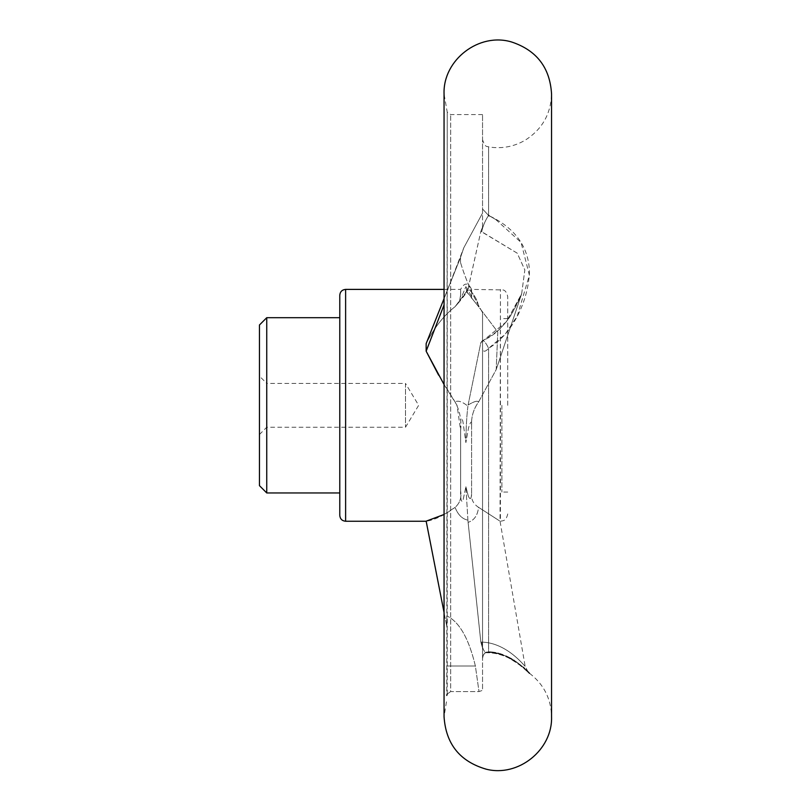 <?xml version="1.0" encoding="UTF-8"?>
<svg xmlns="http://www.w3.org/2000/svg" width="811" height="811" viewBox="0 0 811 811"><rect width="100%" height="100%" fill="white"/><g stroke="black" fill="none" stroke-linecap="round" stroke-linejoin="round"><path stroke-width="0.61" stroke-dasharray="4.05 3.04" d="M444.053 298.61L460.496 257.523L460.496 262.379C465.514 279.248 472.864 295.964 482.545 312.529L482.545 690.354L479.007 691.58L450.673 691.58L450.673 114.574L450.673 691.58L447.236 694.023L450.673 691.58L479.007 691.58L475.378 666.024C468.829 638.45 459.29 621.733 446.76 615.884L446.76 626.244L444.053 612.477L446.76 626.244L446.76 615.884C459.269 621.702 468.809 638.409 475.378 666.024L479.007 691.58L482.545 690.354L482.545 658.42C483.153 653.646 485.171 651.547 488.597 652.105L488.962 652.105M339.779 515.411L339.779 295.234M259.449 434.534L266.748 427.235L405.5 427.235L418.658 405.328L405.5 383.421L405.5 427.235L405.5 383.421L266.748 383.421L266.748 427.235L266.748 383.421L259.449 376.111L259.449 434.534L259.449 376.111M259.449 485.647L259.449 324.998M266.748 492.956L266.748 317.689M339.779 492.956L339.779 317.689M501.897 405.328L501.897 492.044L501.897 405.328M426.15 351.183L444.053 304.885M460.496 262.379L460.496 257.523L426.15 343.621C434.149 327.796 443.789 315.479 455.072 306.68L459.472 301.672L460.638 294.798C460.242 296.42 461.023 298.924 463.182 293.075L465.889 286.628L463.172 293.106C460.983 298.975 460.253 296.37 460.638 294.798L460.638 289.395L460.638 294.798L459.472 301.672L455.072 306.68C443.708 315.57 434.067 327.887 426.15 343.621M507.737 405.328L507.737 296.694L507.737 405.328M482.545 213.09L463.811 247.76L460.496 257.523L463.811 247.76L482.545 213.09L482.545 114.574L482.545 213.09M482.545 227.242L480.852 231.338L517.205 253.164L524.839 269.941L521.666 293.775L506.368 321.815L480.852 342.506L482.545 340.701L482.545 658.42L482.545 348.598C483.153 352.167 485.171 352.086 488.597 348.365C514.468 332.449 528.6 298.468 529.482 271.421C528.427 246.351 514.792 227.709 488.597 215.503L482.545 208.964L488.597 215.503L488.597 146.892L488.597 215.503A10.959 2.21 114 0 0 481.835 231.774L480.852 231.338L482.545 227.242L482.545 139.705L482.545 227.242M468.109 288.635L480.852 231.338L467.927 289.649L455.072 306.68L467.876 289.689L467.166 292.315L465.889 286.628L471.586 296.339L471.586 289.395L471.718 298.083L471.586 296.339L465.889 286.628L466.862 292.335C468.464 293.359 470.116 295.417 471.809 298.509C471.566 297.272 469.914 295.214 466.862 292.335L459.472 301.672C460.212 299.918 462.625 296.938 466.7 292.751L468.109 288.635C474.222 294.271 477.699 300.263 478.531 306.588L497.792 332.044L496.2 369.573L478.531 402.074C473.472 409.119 471.161 416.966 471.586 425.593L471.586 494.041L471.586 425.593C471.15 416.976 473.472 409.139 478.531 402.074L496.2 369.573L497.792 332.054L478.531 306.588C477.709 300.283 474.242 294.292 468.109 288.635M438.629 375.158L455.072 401.921C459.847 410.792 461.702 420.25 460.638 430.306L457.039 405.328L444.053 384.526M444.053 514.488L455.072 507.382C459.847 503.225 461.702 497.731 460.638 490.878C461.702 497.721 459.847 503.225 455.072 507.382C457.951 514.742 462.219 518.989 467.876 520.145L480.852 642.13L482.545 648.03L482.545 690.354L482.545 312.529L482.545 340.701L480.852 342.506L468.109 404.993C474.222 401.354 477.699 400.381 478.531 402.074C477.709 400.37 474.242 401.344 468.109 404.993L467.876 406.139C462.219 401.607 457.951 400.198 455.072 401.921C457.951 400.198 462.219 401.607 467.876 406.139L480.852 342.506L506.328 321.866L521.666 293.775L524.839 269.931L517.195 253.154L481.835 231.774A10.959 2.21 -66 0 1 488.597 215.503M460.638 490.878L460.638 430.306L460.638 490.878C460.242 494.254 461.023 505.547 463.182 499.535L465.889 486.732L463.172 499.556C460.983 505.496 460.253 494.213 460.638 490.878M507.737 513.951C506.034 521.199 503.063 520.368 503.175 520.713L500.438 521.25L500.438 289.395L500.042 521.25L525.153 666.307L528.255 672.238C526.805 669.998 520.844 665.547 510.393 658.897C511.984 659.931 501.228 652.673 487.016 652.754C484.745 652.318 483.255 654.213 482.545 658.42C483.65 653.717 485.14 651.821 487.016 652.754L487.016 652.754A10.959 4.886 -91.6 0 1 481.835 642.099C506.682 642.799 523.916 665.537 525.153 666.307C523.886 665.527 506.804 642.849 481.835 642.099C506.682 642.799 523.916 665.537 525.153 666.307C523.886 665.527 506.804 642.849 481.835 642.099A10.959 4.886 88.4 0 0 487.016 652.754A10.959 4.886 88.4 0 0 488.597 652.105C485.181 651.537 483.174 653.636 482.545 658.42L482.545 648.03L480.852 642.13L481.835 642.099L480.852 642.13L468.109 522.355C474.222 520.348 477.699 515.34 478.531 507.311C506.591 525.416 506.591 525.416 478.531 507.311C506.591 525.416 506.591 525.416 478.531 507.311C473.472 504.016 471.161 499.596 471.586 494.041C471.15 499.586 473.472 504.016 478.531 507.311C477.709 515.32 474.242 520.327 468.109 522.355L467.876 520.145C462.219 518.989 457.951 514.742 455.072 507.382C443.708 515.624 434.067 520.226 426.15 521.169M478.531 306.588L471.718 298.083L478.531 306.588M495.815 219.578L521.057 242.428L529.38 275.172L517.337 315.854L505.202 334.223L488.597 348.365C485.181 352.086 483.174 352.156 482.545 348.598L482.545 312.529C472.864 295.974 465.514 279.258 460.496 262.389M471.586 494.041C471.171 499.353 470.056 500.012 468.261 495.997L465.889 486.732L468.271 496.018C470.076 500.012 471.181 499.343 471.586 494.041M460.638 430.306L460.82 420.706C460.8 414.968 462.919 420.128 463.182 423.362L465.889 442.613L468.271 429.293C469.052 424.832 472.215 417.918 471.586 425.593C472.205 417.847 469.022 424.974 468.261 429.333L465.889 442.613L463.172 423.312C462.909 419.997 460.77 415.039 460.82 420.747L460.638 430.306M467.927 406.179C466.69 416.002 466.011 428.147 465.889 442.613C466.011 428.147 466.69 416.002 467.927 406.179M467.927 520.145L465.889 486.732L467.927 520.145M489.226 215.838L491.06 216.831M491.527 217.095L493.433 218.169M493.747 218.352L495.724 219.528M490.898 652.196L491.547 652.247M496.17 652.926L497.812 653.301M498.816 653.565L499.758 653.828M502.921 654.882L504.168 655.359M504.199 655.379L506.034 656.15M512.187 659.333L513.018 659.83M514.164 660.539L518.645 663.631M518.705 663.682L520.763 665.263M520.946 665.415L523.146 667.24M524.595 668.517L525.944 669.764M488.597 652.105C514.468 653.585 528.6 673.485 529.482 673.292C528.61 673.525 514.61 653.636 488.597 652.105L488.597 348.365L488.597 652.105A10.959 4.886 -91.6 0 1 487.016 652.754C495.967 652.145 507.504 657.153 509.44 658.39L518.097 663.682L529.482 673.292C543.755 684.241 551.105 698.717 551.551 716.701L551.551 93.944C550.902 114.016 542.103 129.446 525.153 140.212C513.758 146.781 501.573 149.011 488.597 146.892C487.664 145.808 485.556 148.869 482.545 139.705M447.236 694.023L447.236 112.151L446.76 695.433M481.835 342.11A10.959 2.676 -112.7 0 1 482.494 340.64L482.494 340.64A10.959 2.676 -112.7 0 1 488.597 348.365A10.959 2.676 67.3 0 0 482.494 340.64L482.494 340.64A10.959 2.676 67.3 0 0 481.835 342.11M345.618 521.25L345.618 289.395M446.76 666.024L475.378 666.024L446.76 666.024M444.053 289.395L460.638 289.395C464.439 282.329 468.089 282.329 471.586 289.395L503.175 289.933C503.063 290.277 506.034 289.446 507.737 296.694M445.087 296.035L463.811 247.76L445.087 296.035M496.2 369.573L521.666 293.775C511.335 318.743 498.278 334.365 482.494 340.64C494.771 334.629 504.635 325.576 512.076 313.472L521.666 293.775L496.2 369.573M482.545 114.574L450.673 114.574L447.236 112.151L444.053 93.944L444.053 716.701L446.76 699.873M507.737 318.611L501.897 318.611M507.737 492.044L501.897 492.044"/><path stroke-width="1.22" d="M444.053 514.488L426.15 521.169L444.053 612.477L426.16 521.189M266.748 317.689L339.779 317.689L339.779 515.411C340.123 518.959 342.07 520.905 345.618 521.25L345.618 289.395C342.07 289.74 340.123 291.686 339.779 295.234L339.779 492.956L266.748 492.956L266.748 317.689L259.449 324.998L259.449 485.647L266.748 492.956M444.053 304.885L426.15 351.183L426.15 343.621L444.053 298.61M426.15 343.621L426.15 351.183L438.629 375.158M444.053 384.526L426.15 351.183M488.597 215.503L489.226 215.838M488.962 652.105L490.898 652.196M491.547 652.247L492.966 652.399M493.605 652.48L495.714 652.835M497.812 653.301L498.816 653.565M499.758 653.828L502.729 654.812M506.034 656.15L511.731 659.059M513.606 660.184L514.164 660.539M523.146 667.24L524.595 668.517M526.065 669.876L526.724 670.515M527.028 670.798L529.482 673.292M446.76 695.433L447.236 694.023M444.053 289.395L345.618 289.395M426.15 521.25L345.618 521.25M444.053 93.944C442.826 59.852 479.281 31.953 511.863 42.071C536.75 50.454 549.98 67.739 551.551 93.944L551.551 716.701C552.697 749.861 518.188 777.506 486.083 769.152C459.857 761.458 445.857 743.971 444.053 716.701L444.053 93.954"/></g></svg>

